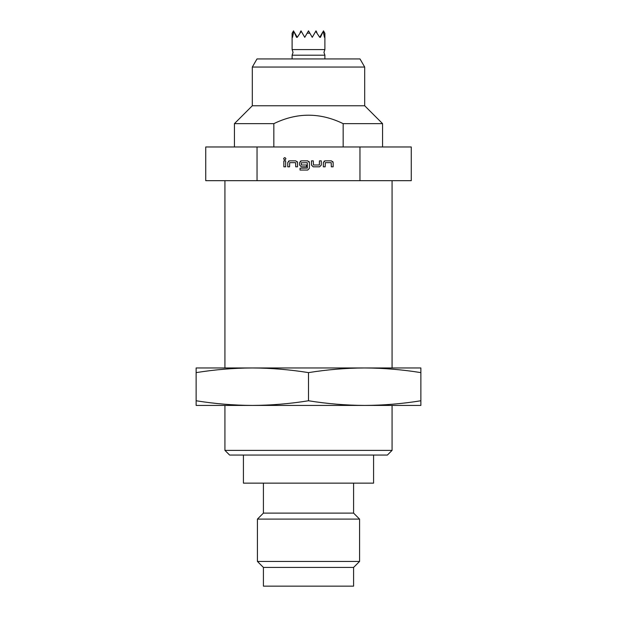 <?xml version="1.0" encoding="UTF-8"?>
<svg xmlns="http://www.w3.org/2000/svg" width="617" height="617" viewBox="0 0 617 617"><rect width="100%" height="100%" fill="white"/><g stroke="black" fill="none" stroke-linecap="round" stroke-linejoin="round"><path stroke-width="0.93" d="M324.889 55.198L292.111 55.198L293.052 52.391L292.111 49.576L324.889 49.576L323.948 52.391L324.889 55.198L324.889 58.939M293.792 31.32L293.515 30.85L292.165 33.187L292.543 37.336L293.792 31.32L296.569 37.336L296.916 36.727L297.263 37.336L301.281 31.32L304.752 37.336L307.15 33.187L309.85 33.187L312.248 37.336L315.719 31.32L319.737 37.336L320.084 36.727L320.431 37.336L323.208 31.32L324.457 37.336L324.835 33.187L323.485 30.85L323.208 31.32M307.15 33.187L308.5 30.85L309.85 33.187M315.719 31.32L315.989 30.85L316.907 32.439M300.093 32.439L301.011 30.85L301.281 31.32M294.432 32.439L296.916 36.727M320.084 36.727L322.568 32.439M256.996 58.939L360.004 58.939L364.686 67.052L252.314 67.052L256.996 58.939M252.314 67.052L252.314 105.762L364.686 105.762L364.686 67.052M252.314 105.762L234.429 123.647L273.832 123.647L273.832 146.969M343.168 146.969L343.168 123.647C320.053 112.387 296.939 112.387 273.832 123.647M343.168 123.647L382.571 123.647L364.686 105.762M234.429 146.969L234.429 123.647M257.042 146.969L205.731 146.969L205.731 180.681L257.042 180.681L257.042 146.969L411.269 146.969L411.269 180.681L359.958 180.681L359.958 146.969M359.958 180.681L257.042 180.681M283.851 160.852L285.671 160.852L285.671 166.814L283.851 166.814L283.851 160.852M285.895 158.731C285.139 160.173 284.383 160.173 283.627 158.731C284.383 157.296 285.139 157.296 285.895 158.731M287.746 166.814L287.746 162.556L289.45 160.852L295.836 160.852L297.541 162.556L297.541 166.814L295.72 166.814L295.597 162.68L289.689 162.68L289.574 166.814L287.746 166.814M300.039 168.217L307.389 168.094L307.266 162.68L301.243 162.803L301.358 164.994L306.549 164.994L306.549 166.814L301.32 166.814L299.615 165.109L299.615 162.556L301.32 160.852L307.706 160.852L309.41 162.556L309.41 168.341L307.706 170.045L300.039 170.045L300.039 168.217M319.575 166.814L313.189 166.814L311.485 165.109L311.485 160.852L313.305 160.852L313.428 164.994L319.336 164.994L319.459 160.852L321.28 160.852L321.28 165.109L319.575 166.814M323.354 166.814L323.354 162.556L325.059 160.852L331.445 160.852L333.149 162.556L333.149 166.814L331.329 166.814L331.206 162.68L325.298 162.68L325.174 166.814L323.354 166.814M252.307 367.963L196.129 367.963L196.129 372.622C214.855 369.606 233.588 368.056 252.314 367.963C271.04 368.056 289.774 369.606 308.5 372.622C327.226 369.606 345.96 368.056 364.686 367.963L252.314 367.963M420.871 372.622C402.145 369.606 383.412 368.056 364.686 367.963L420.871 367.963L420.871 400.765C402.145 403.78 383.412 405.33 364.686 405.423L420.871 405.423L420.871 400.765M196.129 400.765L196.129 405.423L252.314 405.423C233.588 405.33 214.855 403.78 196.129 400.765L196.129 372.622M308.5 400.765C289.774 403.78 271.04 405.33 252.314 405.423L364.686 405.423C345.96 405.33 327.226 403.78 308.5 400.765L308.5 372.622M224.927 405.423L224.927 450.371L392.073 450.371L392.073 405.423M392.073 450.371L387.391 455.053L229.609 455.053L224.927 450.371M243.422 455.053L243.422 483.142L373.578 483.142L373.578 455.053M263.413 567.424L353.587 567.424L353.587 586.15L263.413 586.15L263.413 567.424L257.42 561.431L257.42 519.105L263.413 513.113L353.587 513.113L353.587 483.142M257.42 519.105L359.58 519.105L353.587 513.113M257.42 561.431L359.58 561.431L359.58 519.105M288.432 161.207L289.45 160.852M297.193 161.538L297.541 162.556M309.063 161.538L309.41 162.556M300.302 161.207L301.32 160.852M324.033 161.207L325.059 160.852M332.802 161.538L333.149 162.556M292.111 33.279L292.111 49.576M324.889 33.279L324.889 49.576M292.111 55.198L292.111 58.939M382.571 146.969L382.571 123.647M392.073 180.681L392.073 367.963M224.927 180.681L224.927 367.963M353.587 567.424L359.58 561.431M263.413 513.113L263.413 483.142"/></g></svg>
